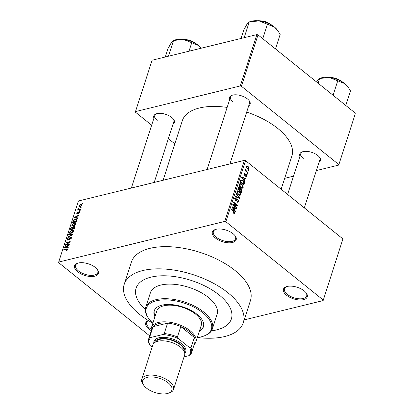 <?xml version="1.0" encoding="UTF-8"?>
<svg xmlns="http://www.w3.org/2000/svg" width="414" height="414" viewBox="0 0 414 414"><rect width="100%" height="100%" fill="white"/><g stroke="black" fill="none" stroke-linecap="round" stroke-linejoin="round"><path stroke-width="0.62" d="M95.329 267.444A12.513 6.07 17.9 0 1 97.44 269.602A12.513 6.07 17.9 0 1 93.212 276.459A12.513 6.07 17.9 0 1 77.666 271.77A12.513 6.07 17.9 0 1 77.63 263.2A12.513 6.07 17.9 0 1 95.329 267.444M78.055 263.076A11.68 5.667 -162.1 0 0 75.607 265.322A11.68 5.667 -162.1 0 0 78.479 270.932A11.68 5.667 -162.1 0 0 90.009 275.331A11.68 5.667 -162.1 0 0 97.833 272.505A11.68 5.667 -162.1 0 0 97.166 269.25M233.087 233.729A12.513 6.07 17.9 0 1 235.199 235.882A12.513 6.07 17.9 0 1 230.971 242.744A12.513 6.07 17.9 0 1 215.425 238.05A12.513 6.07 17.9 0 1 215.389 229.485A12.513 6.07 17.9 0 1 233.087 233.729M215.813 229.356A11.68 5.667 -162.1 0 0 213.37 231.607A11.68 5.667 -162.1 0 0 216.237 237.212A11.68 5.667 -162.1 0 0 227.767 241.616A11.68 5.667 -162.1 0 0 235.597 238.785A11.68 5.667 -162.1 0 0 234.929 235.53M304.176 290.887A12.513 6.07 17.9 0 1 306.282 293.045A12.513 6.07 17.9 0 1 302.054 299.902A12.513 6.07 17.9 0 1 286.514 295.213A12.513 6.07 17.9 0 1 286.472 286.643A12.513 6.07 17.9 0 1 304.176 290.887M286.902 286.519A11.68 5.667 -162.1 0 0 284.454 288.765A11.68 5.667 -162.1 0 0 287.326 294.375A11.68 5.667 -162.1 0 0 298.856 298.773A11.68 5.667 -162.1 0 0 306.681 295.948A11.68 5.667 -162.1 0 0 306.013 292.693M151.286 330.626A12.513 6.07 17.9 0 1 148.755 328.928A12.513 6.07 17.9 0 1 148.326 320.503M148.429 320.565A11.68 5.667 -162.1 0 0 146.696 322.485A11.68 5.667 -162.1 0 0 149.568 328.09A11.68 5.667 -162.1 0 0 151.162 329.218M153.941 118.187A10.847 5.263 17.9 0 1 156.399 113.788A10.847 5.263 17.9 0 1 171.743 117.467A10.847 5.263 17.9 0 1 173.569 119.335A10.847 5.263 17.9 0 1 172.99 124.34M154.225 182.439L173.839 121.721A10.008 4.859 -162.1 0 0 173.295 118.978M229.651 99.66A10.847 5.263 17.9 0 1 232.109 95.256A10.847 5.263 17.9 0 1 247.448 98.936A10.847 5.263 17.9 0 1 249.28 100.804A10.847 5.263 17.9 0 1 248.7 105.813M229.936 163.913L249.549 103.189A10.008 4.859 -162.1 0 0 249.005 100.447M299.969 156.202A10.847 5.263 17.9 0 1 302.432 151.803A10.847 5.263 17.9 0 1 317.771 155.483A10.847 5.263 17.9 0 1 319.598 157.346A10.847 5.263 17.9 0 1 319.023 162.355M304.316 207.885L319.867 159.737A10.008 4.859 -162.1 0 0 319.323 156.994M197.343 337.524A62.566 30.357 -162.1 0 0 243.282 322.77A62.566 30.357 -162.1 0 0 227.902 292.734A62.566 30.357 -162.1 0 0 166.138 269.152A62.566 30.357 -162.1 0 0 124.21 284.309A62.566 30.357 -162.1 0 0 139.596 314.345A62.566 30.357 -162.1 0 0 152.844 323.148M243.282 322.77L250.454 300.559A62.566 30.357 -162.1 0 0 235.074 270.523A62.566 30.357 -162.1 0 0 173.311 246.946A62.566 30.357 -162.1 0 0 131.388 262.098L124.21 284.309M281.147 189.255L291.875 156.037A57.556 27.929 -162.1 0 0 277.727 128.402A57.556 27.929 -162.1 0 0 246.672 112.09M227.141 107.423A57.556 27.929 -162.1 0 0 182.331 120.655L163.075 180.276M211.445 330.853A50.053 24.286 -162.1 0 0 231.374 318.925A50.053 24.286 -162.1 0 0 219.068 294.892A50.053 24.286 -162.1 0 0 169.662 276.029A50.053 24.286 -162.1 0 0 136.118 288.154A50.053 24.286 -162.1 0 0 145.304 309.491A50.053 24.286 -162.1 0 1 136.118 288.154L136.118 288.154A50.053 24.286 -162.1 0 1 169.662 276.029A50.053 24.286 -162.1 0 1 219.068 294.892A50.053 24.286 -162.1 0 1 231.374 318.925A50.053 24.286 -162.1 0 1 211.445 330.853M80.73 207.285L81.32 207.145L80.59 207.73L80.73 207.285L81.118 207.6M79.193 209.287L80.751 208.91L80.606 209.349L77.609 210.084L78.23 209.525L77.868 209.132L78.163 208.672L78.551 208.692L78.608 209.355L79.581 209.603M78.619 209.836L77.868 209.132L78.717 209.815M78.396 209.023L79.069 209.727M79.752 210.317L80.342 210.172L79.612 210.757L79.752 210.317L80.14 210.628M77.107 213.929L76.574 213.143L77.76 211.906L77.004 213.019L77.19 213.5L79.058 211.533L79.607 211.585L79.685 212.361L78.37 213.676L79.265 212.434L78.991 211.952L77.107 213.929L76.631 213.872M79.555 212.672L78.991 211.952M77.004 213.019L77.501 213.748M76.756 217.769L77.863 217.847L77.713 218.313L74.023 217.976L74.173 217.51L78.753 215.094L78.603 215.554L77.247 216.237L76.756 217.769L77.392 218.281M75.829 222.804L75.974 223.85L74.918 225.278L73.361 226.06L71.932 225.977L71.746 224.885L74.411 222.665L75.798 222.779M73.49 230.06L73.63 231.105L72.574 232.533L71.017 233.315L69.588 233.232L69.402 232.14L72.067 229.92L73.454 230.034M67.679 249.523L67.166 250.289L66.09 250.791L67.208 249.621L67.047 249.223L63.689 249.984L63.828 249.544L66.628 248.861L67.606 248.861L67.679 249.523M67.523 249.875L67.047 249.223M245.58 160.653L225.853 221.733L224.714 221.438L58.7 262.072L78.427 200.992L244.446 160.358L245.58 160.653L342.911 238.919L323.143 300.585L342.911 238.919M224.714 221.438L244.446 160.358M67.135 247.551L68.243 247.629L68.093 248.095L64.408 247.758L64.558 247.293L69.133 244.876L68.983 245.336L67.627 246.025L67.135 247.551L67.777 248.064M66.142 244.736L69.438 243.929L69.293 244.369L65.174 245.378L65.329 244.907L69.231 242.237L65.93 243.044L66.069 242.604L70.194 241.595L70.038 242.071L66.142 244.736L66.53 245.047M70.639 236.953L71.306 237.036L71.389 238.034L69.526 239.841L70.923 238.117L70.504 237.393L67.86 240.13L67.228 240.063L67.135 239.152L68.796 237.522L67.622 239.018L68.015 239.685L70.639 236.953L71.482 237.631M71.436 237.884L70.504 237.393M68.139 240.032L67.658 239.644L68.326 239.934M68.807 234.127L72.481 234.505L72.341 234.94L67.798 237.258L67.948 236.798L71.922 234.867L68.662 234.588L68.807 234.127L69.474 234.666M73.997 226.37L74.732 226.437L74.329 228.787L70.209 229.796L70.649 228.424L72.083 226.955L72.792 227.219L73.997 226.37L74.867 227.069M72.657 227.017L73.045 227.426M75.55 219.073L77.014 219.156L76.673 221.531L72.553 222.541L73.252 220.584L75.55 219.073L75.985 219.425M80.787 204.423L81.853 204.469L81.977 205.266L80.026 206.881L78.996 206.829L78.872 206.027L80.787 204.423L81.263 204.806M82.075 203.124L82.665 202.979L81.936 203.564L82.075 203.124L82.464 203.434M244.208 319.903L323.143 300.585M247.996 170.232L248.545 170.671L248.4 171.111L247.857 170.671L247.996 170.232M246.532 171.277L247.976 172.436L247.831 172.876L245.047 170.64L245.191 170.195L245.637 170.558L245.311 169.631L245.595 169.331L246.532 171.277L245.999 171.406M247.018 173.259L247.567 173.699L247.422 174.139L246.879 173.699L247.018 173.259M246.351 174.149L246.904 175.94L246.423 176.504L245.662 176.302L245.756 175.821L246.516 175.593L246.278 174.651L245.072 175.458L244.488 175.277L244.017 173.642L244.503 173.073L245.14 173.259L245.047 173.74L244.42 173.947L244.576 174.791L245.704 173.921L246.351 174.149L245.186 174.434M245.756 175.821L246.516 175.593M245.047 173.74L243.939 174.066M244.151 174.894L244.85 174.832M244.069 180.074L245.088 181.373L244.938 181.839L241.543 177.415L241.693 176.954L245.978 178.62L245.828 179.081L244.56 178.548L244.069 180.074L243.66 180.173M243.194 187.433L242.185 188.215L240.731 187.594C239.613 186.817 239.126 185.71 239.266 184.271L240.016 183.505L241.786 184.152L243.018 185.695L243.194 187.433L241.196 187.92M242.475 188.184L242.185 188.215M240.85 194.689L239.841 195.47L238.386 194.854C237.269 194.078 236.782 192.965 236.922 191.527L237.677 190.761L239.442 191.408L240.674 192.95L240.85 194.689L238.852 195.175M240.13 195.439L239.841 195.47M234.904 213.101L234.407 213.577L233.398 213.101L233.491 212.62L234.459 212.724L234.324 212.015L231.203 209.427L231.348 208.987L233.946 211.073L234.904 213.101L233.791 213.376M233.46 213.148L234.459 212.724M225.853 221.733L323.184 300M234.448 209.857L235.468 211.156L235.318 211.621L231.923 207.197L232.073 206.736L236.358 208.402L236.208 208.863L234.94 208.33L234.448 209.857L234.039 209.955M233.599 204.992L236.663 207.455L236.518 207.9L232.694 204.821L232.844 204.35L236.513 204.951L233.444 202.487L233.589 202.042L237.419 205.121L237.263 205.598L233.066 205.121M236.818 199.284L237.946 199.346L238.614 201.618L237.926 202.389L236.844 202.042L236.937 201.556L237.657 201.784L238.179 201.22L237.812 199.796L236.373 199.89L237.155 199.087M237.812 199.796L236.099 200.888L235.302 200.64L234.66 198.539L235.287 197.825L236.234 198.13L236.14 198.611L235.509 198.409L235.111 198.886L235.457 200.205L235.892 200.381L236.373 199.89M236.327 193.566L239.706 198.032L239.566 198.466L235.318 196.697L235.462 196.241L239.183 197.918L236.177 194.031L236.327 193.566M239.841 188.624L241.305 188.696L241.999 190.942L241.553 192.313L237.724 189.234L238.712 187.18L239.525 187.423L240.172 188.546L240.436 188.391M240.767 180.1L242.92 180.535C244.048 181.296 244.514 182.372 244.317 183.764L243.898 185.058L240.068 181.979L241.165 179.842M248.121 166.433L249.197 168.85L248.648 169.414L247.355 168.917L246.314 166.531L246.863 165.962L248.121 166.433L247.52 166.583M58.7 262.072L58.659 262.657L149.651 335.826M355.3 113.731L338.714 165.093L355.3 113.731M284.677 178.32L293.526 176.157M316.368 170.563L338.714 165.093M256.877 34.59L152.083 60.237L135.492 111.599L240.286 85.952L256.877 34.59L258.01 34.885L355.341 113.151M258.01 34.885L241.419 86.247L338.755 164.513M135.492 111.599L135.45 112.184L151.669 125.225M168.369 138.654L174.837 143.855M241.419 86.247L240.286 85.952M156.828 113.664A10.008 4.859 -162.1 0 0 154.784 115.568A10.008 4.859 -162.1 0 0 157.248 120.376M302.862 151.674A10.008 4.859 -162.1 0 0 300.818 153.584A10.008 4.859 -162.1 0 0 303.276 158.391M232.539 95.132A10.008 4.859 -162.1 0 0 230.494 97.036A10.008 4.859 -162.1 0 0 232.958 101.844M235.043 211.264L235.468 211.156M235.571 208.594L236.358 208.402M234.329 208.48L234.94 208.33M233.066 208.04L234.05 209.349L234.443 208.118L232.409 207.254L233.066 208.04L232.647 208.144M233.646 209.448L234.05 209.349M232.037 207.347L232.409 207.254M236.13 207.585L236.663 207.455M235.245 205.266L236.513 204.951M236.197 205.422L237.419 205.121M236.855 202.048L238.614 201.618M234.671 198.508L236.234 198.13M234.567 199.015L235.111 198.886M234.986 200.324L235.457 200.205M235.199 200.552L235.892 200.381M236.497 199.703L237.946 199.346M238.966 198.213L239.706 198.032M238.593 198.058L239.183 197.918M238.868 191.547L239.442 191.408M240.275 193.048L240.674 192.95M236.834 192.013L237.372 191.884L238.536 194.414L239.846 194.896L240.399 194.332L239.287 191.842L238.361 191.33L236.911 191.568M238.029 194.539L238.536 194.414M238.361 191.33L237.372 191.884M238.21 187.744L239.525 187.423M239.778 189.069L241.305 188.696M237.786 189.281L238.319 189.151L239.458 190.073L239.727 189.245L239.447 187.915L238.143 187.946M238.93 190.202L239.458 190.073M239.447 187.915L238.567 188.386L238.319 189.151M239.908 190.43L241.248 191.511L241.652 190.078L241.165 189.141L240.617 188.955L239.908 190.43L239.375 190.564M240.72 191.641L241.248 191.511M239.577 189.71L240.187 189.56M241.207 184.292L241.786 184.152M242.62 185.793L243.018 185.695M239.178 184.758L239.716 184.628L240.881 187.159L242.19 187.64L242.744 187.076L241.631 184.582L240.705 184.075L239.256 184.313M240.374 187.283L240.881 187.159M240.705 184.075L239.716 184.628M243.706 183.909L244.317 183.764M242.356 180.675L242.92 180.535M240.658 181.896L243.592 184.256L243.649 181.901L242.775 180.97L241.191 180.545L240.658 181.896L240.13 182.025M243.065 184.385L243.592 184.256M240.301 181.265L240.912 181.115M240.477 180.721L241.429 180.416L240.503 180.644M244.664 181.477L245.088 181.373M245.191 178.812L245.978 178.62M243.949 178.698L244.56 178.548M242.687 178.258L243.67 179.567L244.063 178.336L242.03 177.471L242.687 178.258L242.268 178.362M243.266 179.666L243.67 179.567M241.657 177.565L242.03 177.471M245.673 176.245L246.904 175.94M244.824 174.843L245.988 174.558M244.058 173.523L245.14 173.259M247.034 173.828L247.567 173.699M247.443 172.566L247.976 172.436M245.104 170.687L245.637 170.558M245.311 169.937L245.952 169.776M245.398 170.154L245.802 170.056M245.357 170.889L245.988 170.734M248.012 170.801L248.545 170.671M247.753 169.202L249.197 168.85M246.268 166.702L247.054 166.511L246.708 166.863L247.5 168.477L248.804 168.519L248.007 166.899L246.242 166.977M246.998 168.596L247.5 168.477M247.572 169.083L248.804 168.519M66.535 250.651L66.178 250.366M64.217 249.854L63.828 249.544M65.226 247.836L64.558 247.293M65.635 247.401L66.701 247.52L67.099 246.289L64.92 247.391L66.292 247.929M67.332 248.022L66.701 247.52M65.505 247.857L64.92 247.391M67.451 246.573L67.099 246.289M65.738 245.243L65.329 244.907M69.49 242.444L69.231 242.237M66.457 242.914L66.069 242.604M69.956 239.685L69.614 239.411M71.255 238.381L70.923 238.117M67.565 239.499L67.135 239.152M69.712 238.081L69.443 237.864M68.238 237.031L67.948 236.798M69.821 232.477L69.402 232.14M72.517 230.277L72.067 229.92M69.883 232.016L70.013 232.834L71.167 232.87L73.149 231.229L73.009 230.422L70.923 230.779L69.883 232.016M71.518 233.154L71.167 232.87M73.469 231.488L73.149 231.229M71.006 228.704L70.649 228.424M72.936 227.643L72.083 226.955M70.83 229.237L72.062 228.932L72.44 227.648L72.005 227.379L71.079 228.466L70.83 229.237L71.218 229.547M72.45 229.247L72.062 228.932M72.823 227.959L72.005 227.379M72.543 228.818L73.992 228.461L74.391 227.079L73.858 226.81L72.828 227.943L72.543 228.818L72.931 229.128M74.344 228.745L73.992 228.461M74.779 227.395L73.858 226.81M74.644 227.809L74.292 227.524M72.165 225.221L71.746 224.885M74.862 223.022L74.411 222.665M72.227 224.761L72.357 225.578L73.511 225.614L75.488 223.974L75.353 223.162L73.268 223.524L72.227 224.761M73.863 225.899L73.511 225.614M75.814 224.233L75.488 223.974M73.563 220.833L73.252 220.584M73.174 221.976L76.336 221.205L76.347 219.446L75.4 219.518L73.713 220.548L73.174 221.976L73.563 222.292M76.688 221.49L76.336 221.205M77.154 220.015L76.347 219.446M76.942 220.693L76.59 220.408M74.846 218.049L74.173 217.51M75.255 217.619L76.321 217.738L76.719 216.506L74.541 217.604L75.912 218.147M76.947 218.24L76.321 217.738M75.125 218.074L74.541 217.604M77.071 216.791L76.719 216.506M78.763 213.489L78.463 213.246M77.402 213.81L76.574 213.143M77.77 213.526L77.48 213.298M79.752 212.087L79.058 211.533M78.142 209.955L77.754 209.644M78.443 208.894L78.163 208.672M79.949 206.897L78.872 206.027M81.837 205.592L80.673 204.858L79.297 205.934L79.985 206.886M79.297 205.934L80.166 206.436L81.553 205.36L81.46 204.889L81.967 205.297M80.518 206.721L80.166 206.436M199.388 331.112A25.859 12.549 -162.1 0 0 203.424 326.76A25.859 12.549 -162.1 0 0 197.064 314.345A25.859 12.549 -162.1 0 0 171.536 304.595A25.859 12.549 -162.1 0 0 154.205 310.862A25.859 12.549 -162.1 0 0 154.934 316.757M154.329 310.521A25.859 12.549 -162.1 0 0 155.157 316.063M197.318 337.524A34.202 16.596 -162.1 0 0 203.057 336.318A34.202 16.596 -162.1 0 0 202.953 312.901A34.202 16.596 -162.1 0 0 160.466 300.078A34.202 16.596 -162.1 0 0 148.911 318.827A34.202 16.596 -162.1 0 0 152.864 323.168M148.911 318.827L148.403 318.133A35.035 17 17.9 0 1 145.697 307.348A35.035 17 17.9 0 1 169.176 298.861A35.035 17 17.9 0 1 203.766 312.063A35.035 17 17.9 0 1 212.377 328.887A35.035 17 17.9 0 1 203.874 336.049L203.057 336.318M212.377 328.887L217.086 314.309A35.035 17 -162.1 0 0 208.475 297.49A35.035 17 -162.1 0 0 173.885 284.283A35.035 17 -162.1 0 0 150.406 292.77L145.697 307.348M151.301 330.708A23.355 11.333 17.9 0 1 151.431 327.593L156.813 310.935A23.355 11.333 17.9 0 1 172.467 305.278A23.355 11.333 17.9 0 1 195.522 314.081A23.355 11.333 17.9 0 1 201.266 325.295L195.884 341.954A23.355 11.333 17.9 0 1 194.166 344.551M199.61 330.419A25.859 12.549 -162.1 0 0 203.522 326.408M169.321 56.014L168.669 55.595L173.549 40.484L183.35 39.428A16.788 8.145 -162.1 0 0 175.95 39.692A16.788 8.145 -162.1 0 0 175.055 39.946L173.306 40.52M189.007 51.201L191.749 42.694L198.803 45.643L201.333 48.179M201.364 48.174A16.788 8.145 -162.1 0 0 198.803 45.643A16.788 8.145 17.9 0 0 183.35 39.428L191.749 42.694M168.669 55.595L168.332 56.257M165.305 56.997L168.053 48.495L171.499 42.326L173.28 40.525M151.431 327.593A23.355 11.333 17.9 0 1 158.35 322.465A23.355 11.333 17.9 0 1 184.225 326.931A23.355 11.333 17.9 0 1 195.884 341.954M191.506 352.8A22.522 10.93 17.9 0 1 190.476 354.648L188.856 355.683A21.688 10.526 -162.1 0 0 189.446 347.512L190.963 347.858A22.522 10.93 17.9 0 1 191.506 352.8L194.865 342.388A22.522 10.93 -162.1 0 0 194.326 337.446A22.522 10.93 -162.1 0 0 180.799 326.574A22.522 10.93 -162.1 0 0 167.592 323.132A22.522 10.93 -162.1 0 0 158.671 323.598A22.522 10.93 -162.1 0 0 153.03 326.698A22.522 10.93 -162.1 0 0 152 328.545L148.642 338.957A22.522 10.93 17.9 0 1 149.666 337.11L150.836 337.462A21.688 10.526 -162.1 0 0 150.251 345.633L152.129 347.144M189.446 347.512L178.506 338.719A21.688 10.526 -162.1 0 0 162.609 334.579L164.229 333.544L167.592 323.132L153.03 326.698L149.666 337.11M190.963 347.858L194.326 337.446L180.799 326.574L177.435 336.98L178.506 338.719M184.059 356.863L188.856 355.683M162.609 334.579L150.836 337.462M150.251 345.633L149.18 343.899A22.522 10.93 17.9 0 1 148.642 338.957M164.229 333.544A22.522 10.93 17.9 0 1 177.435 336.98M168.125 382.79A15.349 7.447 -162.1 0 0 149.061 377.035A15.349 7.447 -162.1 0 0 143.87 385.45A15.349 7.447 -162.1 0 0 146.463 388.094A15.349 7.447 -162.1 0 0 168.172 393.3A15.349 7.447 -162.1 0 0 168.125 382.79M143.87 385.45L143.063 384.342A16.684 8.094 17.9 0 1 141.774 379.203A16.684 8.094 17.9 0 1 152.957 375.162A16.684 8.094 17.9 0 1 169.424 381.449A16.684 8.094 17.9 0 1 173.528 389.46A16.684 8.094 17.9 0 1 169.476 392.87L168.172 393.3M184.577 352.48A15.851 7.69 -162.1 0 0 180.809 344.531A15.851 7.69 -162.1 0 0 164.819 338.533A15.851 7.69 -162.1 0 0 154.448 342.745M153.817 343.315A16.684 8.094 17.9 0 1 163.442 337.322A16.684 8.094 17.9 0 1 181.622 343.692A16.684 8.094 17.9 0 1 184.753 353.302M155.602 342.031A15.013 7.286 17.9 0 1 166.045 339.076A15.013 7.286 17.9 0 1 180.219 344.676A15.013 7.286 17.9 0 1 184.059 351.222M141.774 379.203L152.849 344.914A16.684 8.094 17.9 0 1 164.032 340.872A16.684 8.094 17.9 0 1 180.499 347.16A16.684 8.094 17.9 0 1 184.603 355.171L173.528 389.46M245.031 37.488L244.374 37.069L244.043 37.726M275.47 48.924L280.169 34.383L277.872 30.729L274.513 27.112A16.788 8.145 -162.1 0 0 259.055 20.897L274.513 27.112A16.788 8.145 -162.1 0 1 277.344 30.005L277.872 30.729M262.766 38.704L267.46 24.162M244.374 37.069L249.259 21.952L259.055 20.897A16.788 8.145 -162.1 0 0 250.765 21.419L249.016 21.989M241.015 38.471L243.763 29.963L247.21 23.8L248.99 21.999M345.793 105.466L350.487 90.93L348.195 87.271L344.831 83.659A16.788 8.145 -162.1 0 0 329.378 77.444L344.831 83.659A16.788 8.145 -162.1 0 1 347.667 86.547L348.195 87.271M333.084 95.251L337.783 80.709M318.066 83.178L319.577 78.5L329.378 77.444A16.788 8.145 -162.1 0 0 321.083 77.961L319.339 78.536M316.529 81.936L319.313 78.541M233.413 211.202L233.946 211.073M235.328 200.655L236.73 200.314M237.879 197.763L238.521 197.607M241.383 191.092L241.999 190.942M237.952 188.536L238.567 188.386M244.389 175.189L245.693 174.868M67.084 249.228L66.628 248.861M69.252 238.899L68.983 238.681M72.683 228.388L72.331 228.104M73.304 221.583L72.952 221.299M78.142 213.013L77.816 212.749M196.681 44.132A12.513 6.07 -162.1 0 0 181.648 39.273M272.391 25.601A12.513 6.07 -162.1 0 0 257.353 20.741M342.709 82.143A12.513 6.07 -162.1 0 0 327.676 77.289M237.657 201.784L236.86 201.98M235.509 198.409L234.634 198.622M239.846 194.896L238.806 195.149M240.617 188.955L239.753 189.167M242.19 187.64L241.15 187.894M246.211 175.945L245.704 176.069M244.679 173.637L243.97 173.808M67.156 249.264L67.637 249.647M70.013 232.834L70.696 233.382M73.009 230.422L73.671 230.955M72.357 227.405L72.869 227.814M74.292 226.841L74.815 227.265M72.357 225.578L73.04 226.127M75.353 223.162L76.016 223.695M79.234 211.984L79.69 212.346M77.014 213.479L77.418 213.8M78.448 209.303L78.996 209.743M197.752 44.852L189.664 40.158L180.359 39.232M131.383 188.034L154.784 115.568M230.494 97.036L207.088 169.502M287.616 194.456L300.818 153.584M256.064 20.7L265.369 21.631L273.463 26.32M326.387 77.247L335.692 78.174L343.786 82.862"/></g></svg>

